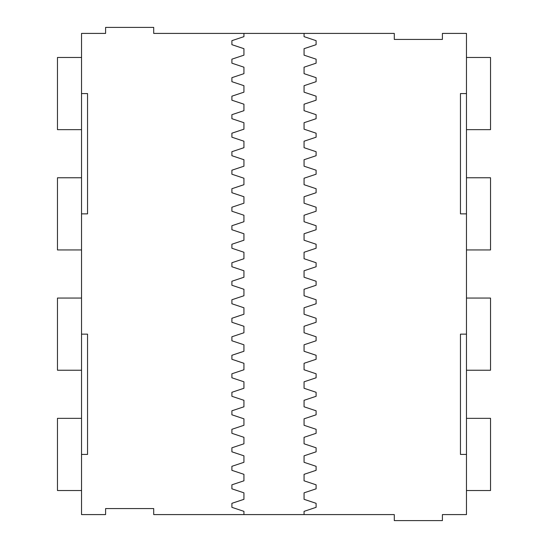 <?xml version="1.0" encoding="UTF-8"?>
<svg xmlns="http://www.w3.org/2000/svg" width="548" height="548" viewBox="0 0 548 548"><rect width="100%" height="100%" fill="white"/><g stroke="black" fill="none" stroke-linecap="round" stroke-linejoin="round"><path stroke-width="0.82" d="M466.471 454.436L466.471 514.586L442.407 514.586L442.407 520.6L394.293 520.6L394.293 514.586L304.072 514.586L304.072 511.346L316.1 507.338L316.1 503.324L304.072 499.317L304.072 492.837L316.1 488.83L316.1 484.822L304.072 480.808L304.072 474.335L316.1 470.321L316.1 466.314L304.072 462.307L304.072 455.826L316.1 451.819L316.1 447.805L304.072 443.798L304.072 437.318L316.1 433.31L316.1 429.303L304.072 425.289L304.072 418.816L316.1 414.802L316.1 410.795L304.072 406.787L304.072 400.307L316.1 396.3L316.1 392.286L304.072 388.279L304.072 381.798L316.1 377.791L316.1 373.784L304.072 369.77L304.072 363.297L316.1 359.283L316.1 355.275L304.072 351.268L304.072 344.788L316.1 340.781L316.1 336.767L304.072 332.759L304.072 326.279L316.1 322.272L316.1 318.265L304.072 314.251L304.072 307.777L316.1 303.763L316.1 299.756L304.072 295.742L304.072 289.269L316.1 285.261L316.1 281.247L304.072 277.24L304.072 270.76L316.1 266.753L316.1 262.739L304.072 258.731L304.072 252.258L316.1 248.244L316.1 244.237L304.072 240.223L304.072 233.749L316.1 229.735L316.1 225.728L304.072 221.721L304.072 215.241L316.1 211.233L316.1 207.219L304.072 203.212L304.072 196.732L316.1 192.725L316.1 188.718L304.072 184.703L304.072 178.23L316.1 174.216L316.1 170.209L304.072 166.202L304.072 159.721L316.1 155.714L316.1 151.7L304.072 147.693L304.072 141.213L316.1 137.206L316.1 133.198L304.072 129.184L304.072 122.711L316.1 118.697L316.1 114.69L304.072 110.682L304.072 104.202L316.1 100.195L316.1 96.181L304.072 92.174L304.072 85.694L316.1 81.686L316.1 77.679L304.072 73.665L304.072 67.192L316.1 63.178L316.1 59.17L304.072 55.163L304.072 48.683L316.1 44.676L316.1 40.662L304.072 36.654L304.072 33.414L394.293 33.414L394.293 39.429L442.407 39.429L442.407 33.414L466.471 33.414L466.471 334.143L460.457 334.143L460.457 454.436L466.471 454.436L466.471 334.143M466.471 93.564L460.457 93.564L460.457 213.857L466.471 213.857M304.072 514.586L153.707 514.586L153.707 508.571L105.593 508.571L105.593 514.586L81.529 514.586L81.529 213.857L87.543 213.857L87.543 93.564L81.529 93.564L81.529 213.857M81.529 93.564L81.529 33.414L105.593 33.414L105.593 27.4L153.707 27.4L153.707 33.414L304.072 33.414M466.471 57.472L490.529 57.472L490.529 129.65L466.471 129.65M466.471 177.764L490.529 177.764L490.529 249.943L466.471 249.943M466.471 298.057L490.529 298.057L490.529 370.236L466.471 370.236M466.471 418.35L490.529 418.35L490.529 490.529L466.471 490.529M81.529 454.436L87.543 454.436L87.543 334.143L81.529 334.143M243.929 514.586L243.929 511.346L231.9 507.338L231.9 503.324L243.929 499.317L243.929 492.837L231.9 488.83L231.9 484.822L243.929 480.808L243.929 474.335L231.9 470.321L231.9 466.314L243.929 462.307L243.929 455.826L231.9 451.819L231.9 447.805L243.929 443.798L243.929 437.318L231.9 433.31L231.9 429.303L243.929 425.289L243.929 418.816L231.9 414.802L231.9 410.795L243.929 406.787L243.929 400.307L231.9 396.3L231.9 392.286L243.929 388.279L243.929 381.798L231.9 377.791L231.9 373.784L243.929 369.77L243.929 363.297L231.9 359.283L231.9 355.275L243.929 351.268L243.929 344.788L231.9 340.781L231.9 336.767L243.929 332.759L243.929 326.279L231.9 322.272L231.9 318.265L243.929 314.251L243.929 307.777L231.9 303.763L231.9 299.756L243.929 295.742L243.929 289.269L231.9 285.261L231.9 281.247L243.929 277.24L243.929 270.76L231.9 266.753L231.9 262.739L243.929 258.731L243.929 252.258L231.9 248.244L231.9 244.237L243.929 240.223L243.929 233.749L231.9 229.735L231.9 225.728L243.929 221.721L243.929 215.241L231.9 211.233L231.9 207.219L243.929 203.212L243.929 196.732L231.9 192.725L231.9 188.718L243.929 184.703L243.929 178.23L231.9 174.216L231.9 170.209L243.929 166.202L243.929 159.721L231.9 155.714L231.9 151.7L243.929 147.693L243.929 141.213L231.9 137.206L231.9 133.198L243.929 129.184L243.929 122.711L231.9 118.697L231.9 114.69L243.929 110.682L243.929 104.202L231.9 100.195L231.9 96.181L243.929 92.174L243.929 85.694L231.9 81.686L231.9 77.679L243.929 73.665L243.929 67.192L231.9 63.178L231.9 59.17L243.929 55.163L243.929 48.683L231.9 44.676L231.9 40.662L243.929 36.654L243.929 33.414M81.529 129.65L57.472 129.65L57.472 57.472L81.529 57.472M81.529 249.943L57.472 249.943L57.472 177.764L81.529 177.764M81.529 370.236L57.472 370.236L57.472 298.057L81.529 298.057M81.529 490.529L57.472 490.529L57.472 418.35L81.529 418.35"/></g></svg>
